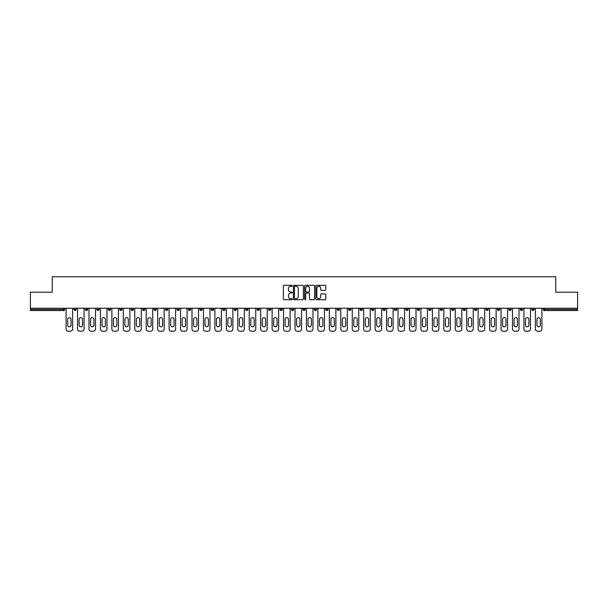 <?xml version="1.0" encoding="UTF-8"?>
<svg xmlns="http://www.w3.org/2000/svg" width="608" height="608" viewBox="0 0 608 608"><rect width="100%" height="100%" fill="white"/><g stroke="black" fill="none" stroke-linecap="round" stroke-linejoin="round"><path stroke-width="0.91" d="M292.258 285.821A0.502 0.502 0 0 0 291.756 285.319L284.103 285.319A0.722 0.722 0 0 0 283.381 286.034L283.381 298.999A0.722 0.722 0 0 0 284.103 299.721L291.756 299.721A0.502 0.502 0 0 0 292.258 299.212A0.502 0.502 0 0 0 291.756 298.71L290.768 298.71A2.303 2.303 0 0 1 288.466 296.408L288.466 295.328A2.303 2.303 0 0 1 290.768 293.018L291.756 293.018A0.502 0.502 0 0 0 292.258 292.516A0.502 0.502 0 0 0 291.756 292.015L290.768 292.015A2.303 2.303 0 0 1 288.466 289.712L288.466 288.625A2.303 2.303 0 0 1 290.768 286.322L291.756 286.322A0.502 0.502 0 0 0 292.258 285.821M325.044 290.396A0.722 0.722 0 0 0 325.766 289.674L325.766 286.034A0.722 0.722 0 0 0 325.044 285.319L316.548 285.319A0.722 0.722 0 0 0 315.826 286.034L315.826 298.999A0.722 0.722 0 0 0 316.548 299.721L325.044 299.721A0.722 0.722 0 0 0 325.766 298.999L325.766 294.606A0.722 0.722 0 0 0 325.044 293.884L321.412 293.884A0.722 0.722 0 0 0 320.69 294.606L320.69 296.788A1.923 1.923 0 0 1 318.767 298.71A1.923 1.923 0 0 1 316.836 296.788L316.836 288.253A1.923 1.923 0 0 1 318.767 286.322A1.923 1.923 0 0 1 320.69 288.253L320.69 289.674A0.722 0.722 0 0 0 321.412 290.396L325.044 290.396M30.4 308.256L30.4 292.19L52.265 292.19L52.265 276.777L555.735 276.777L555.735 292.19L577.6 292.19L577.6 308.256L30.4 308.256L30.4 309.426L63.635 309.426L63.635 308.256M303.369 286.034A0.722 0.722 0 0 0 302.647 285.319L294.15 285.319A0.722 0.722 0 0 0 293.428 286.034L293.428 298.999A0.722 0.722 0 0 0 294.15 299.721L302.647 299.721A0.722 0.722 0 0 0 303.369 298.999L303.369 286.034M305.353 285.319L313.85 285.319A0.722 0.722 0 0 1 314.572 286.034L314.572 298.999A0.722 0.722 0 0 1 313.85 299.721L310.209 299.721A0.722 0.722 0 0 1 309.495 298.999L309.495 293.74A0.722 0.722 0 0 0 308.773 293.018L306.356 293.018A0.722 0.722 0 0 0 305.642 293.74L305.642 299.212A0.502 0.502 0 0 1 305.132 299.721A0.502 0.502 0 0 1 304.631 299.212L304.631 286.034A0.722 0.722 0 0 1 305.353 285.319M64.737 308.256L64.737 309.426A1.102 1.102 0 0 1 63.635 310.528L30.4 310.528L30.4 309.426M577.6 308.256L577.6 310.528L544.365 310.528A1.102 1.102 0 0 1 543.263 309.426L543.263 308.256M73.986 309.426A1.102 1.102 0 0 0 75.08 310.528A1.102 1.102 0 0 0 76.182 309.426A1.102 1.102 0 0 1 75.08 310.528A1.102 1.102 0 0 0 76.182 309.426L76.182 308.256L76.182 309.426L73.986 309.426A1.102 1.102 0 0 0 75.08 310.528A1.102 1.102 0 0 1 73.986 309.426L73.986 308.256M63.635 310.528A1.102 1.102 0 0 0 64.737 309.426A1.102 1.102 0 0 1 63.635 310.528L63.635 309.426L64.737 309.426M85.432 308.256L85.432 309.426L85.432 308.256M87.628 308.256L87.628 309.426L87.628 308.256M96.877 309.426A1.102 1.102 0 0 0 97.972 310.528A1.102 1.102 0 0 0 99.074 309.426A1.102 1.102 0 0 1 97.972 310.528A1.102 1.102 0 0 0 99.074 309.426L99.074 308.256L99.074 309.426L96.877 309.426A1.102 1.102 0 0 0 97.972 310.528A1.102 1.102 0 0 1 96.877 309.426L96.877 308.256M108.323 308.256L108.323 309.426L108.323 308.256M110.519 308.256L110.519 309.426A1.102 1.102 0 0 1 109.417 310.528A1.102 1.102 0 0 1 108.323 309.426A1.102 1.102 0 0 0 109.417 310.528A1.102 1.102 0 0 0 110.519 309.426A1.102 1.102 0 0 1 109.417 310.528A1.102 1.102 0 0 1 108.323 309.426L110.519 309.426M119.768 309.426A1.102 1.102 0 0 0 120.863 310.528A1.102 1.102 0 0 0 121.965 309.426A1.102 1.102 0 0 1 120.863 310.528A1.102 1.102 0 0 0 121.965 309.426L121.965 308.256L121.965 309.426L119.768 309.426A1.102 1.102 0 0 0 120.863 310.528A1.102 1.102 0 0 1 119.768 309.426L119.768 308.256M133.41 308.256L133.41 309.426A1.102 1.102 0 0 1 132.308 310.528A1.102 1.102 0 0 1 131.214 309.426L131.214 308.256M143.762 310.528A1.102 1.102 0 0 0 144.856 309.426L144.856 308.256L144.856 309.426A1.102 1.102 0 0 1 143.762 310.528A1.102 1.102 0 0 1 142.66 309.426L142.66 308.256M156.302 308.256L156.302 309.426A1.102 1.102 0 0 1 155.207 310.528A1.102 1.102 0 0 1 154.105 309.426L154.105 308.256M167.747 308.256L167.747 309.426A1.102 1.102 0 0 1 166.653 310.528A1.102 1.102 0 0 1 165.551 309.426L165.551 308.256M178.098 310.528A1.102 1.102 0 0 0 179.193 309.426L179.193 308.256L179.193 309.426A1.102 1.102 0 0 1 178.098 310.528A1.102 1.102 0 0 1 176.996 309.426L176.996 308.256M190.638 308.256L190.638 309.426A1.102 1.102 0 0 1 189.544 310.528A1.102 1.102 0 0 1 188.442 309.426L188.442 308.256M199.888 308.256L199.888 309.426L199.888 308.256M202.092 308.256L202.092 309.426A1.102 1.102 0 0 1 200.99 310.528A1.102 1.102 0 0 1 199.888 309.426L202.092 309.426A1.102 1.102 0 0 1 200.99 310.528M213.537 308.256L213.537 309.426A1.102 1.102 0 0 1 212.435 310.528A1.102 1.102 0 0 1 211.333 309.426L211.333 308.256M224.983 308.256L224.983 309.426A1.102 1.102 0 0 1 223.881 310.528A1.102 1.102 0 0 1 222.779 309.426L222.779 308.256M236.428 308.256L236.428 309.426A1.102 1.102 0 0 1 235.326 310.528A1.102 1.102 0 0 1 234.224 309.426L234.224 308.256M245.67 308.256L245.67 309.426L245.67 308.256M247.874 308.256L247.874 309.426A1.102 1.102 0 0 1 246.772 310.528A1.102 1.102 0 0 1 245.67 309.426L247.874 309.426A1.102 1.102 0 0 1 246.772 310.528M258.218 310.528A1.102 1.102 0 0 0 259.32 309.426L259.32 308.256L259.32 309.426A1.102 1.102 0 0 1 258.218 310.528A1.102 1.102 0 0 1 257.116 309.426L257.116 308.256M270.765 308.256L270.765 309.426A1.102 1.102 0 0 1 269.663 310.528A1.102 1.102 0 0 1 268.561 309.426L268.561 308.256M282.211 308.256L282.211 309.426A1.102 1.102 0 0 1 281.109 310.528A1.102 1.102 0 0 1 280.007 309.426L280.007 308.256M291.452 308.256L291.452 309.426L291.452 308.256M293.656 308.256L293.656 309.426A1.102 1.102 0 0 1 292.554 310.528A1.102 1.102 0 0 1 291.452 309.426L293.656 309.426A1.102 1.102 0 0 1 292.554 310.528M302.898 308.256L302.898 309.426L302.898 308.256M305.102 308.256L305.102 309.426A1.102 1.102 0 0 1 304 310.528A1.102 1.102 0 0 1 302.898 309.426L305.102 309.426A1.102 1.102 0 0 1 304 310.528M314.344 308.256L314.344 309.426L314.344 308.256M316.548 308.256L316.548 309.426L316.548 308.256M325.789 308.256L325.789 309.426L325.789 308.256M327.993 308.256L327.993 309.426L327.993 308.256M339.439 308.256L339.439 309.426A1.102 1.102 0 0 1 338.337 310.528A1.102 1.102 0 0 1 337.235 309.426L337.235 308.256M350.884 308.256L350.884 309.426L348.68 309.426A1.102 1.102 0 0 0 349.782 310.528A1.102 1.102 0 0 1 348.68 309.426L348.68 308.256M362.33 308.256L362.33 309.426A1.102 1.102 0 0 1 361.228 310.528A1.102 1.102 0 0 1 360.126 309.426L360.126 308.256M371.572 308.256L371.572 309.426L371.572 308.256M373.776 308.256L373.776 309.426L373.776 308.256M385.221 308.256L385.221 309.426A1.102 1.102 0 0 1 384.119 310.528A1.102 1.102 0 0 1 383.017 309.426L383.017 308.256M396.667 308.256L396.667 309.426L394.463 309.426A1.102 1.102 0 0 0 395.565 310.528A1.102 1.102 0 0 1 394.463 309.426L394.463 308.256M408.112 308.256L408.112 309.426A1.102 1.102 0 0 1 407.01 310.528A1.102 1.102 0 0 1 405.908 309.426L405.908 308.256M419.558 308.256L419.558 309.426L417.362 309.426A1.102 1.102 0 0 0 418.456 310.528A1.102 1.102 0 0 1 417.362 309.426L417.362 308.256M431.004 308.256L431.004 309.426A1.102 1.102 0 0 1 429.902 310.528A1.102 1.102 0 0 1 428.807 309.426L428.807 308.256M442.449 308.256L442.449 309.426L440.253 309.426A1.102 1.102 0 0 0 441.347 310.528A1.102 1.102 0 0 1 440.253 309.426L440.253 308.256M453.895 308.256L453.895 309.426A1.102 1.102 0 0 1 452.793 310.528A1.102 1.102 0 0 1 451.698 309.426L451.698 308.256M465.34 308.256L465.34 309.426L463.144 309.426A1.102 1.102 0 0 0 464.238 310.528A1.102 1.102 0 0 1 463.144 309.426L463.144 308.256M476.786 308.256L476.786 309.426L474.59 309.426A1.102 1.102 0 0 0 475.692 310.528A1.102 1.102 0 0 1 474.59 309.426L474.59 308.256M488.232 308.256L488.232 309.426L486.035 309.426A1.102 1.102 0 0 0 487.137 310.528A1.102 1.102 0 0 1 486.035 309.426L486.035 308.256M499.677 308.256L499.677 309.426A1.102 1.102 0 0 1 498.583 310.528A1.102 1.102 0 0 1 497.481 309.426L497.481 308.256M511.123 308.256L511.123 309.426A1.102 1.102 0 0 1 510.028 310.528A1.102 1.102 0 0 1 508.926 309.426L508.926 308.256M522.568 308.256L522.568 309.426A1.102 1.102 0 0 1 521.474 310.528A1.102 1.102 0 0 1 520.372 309.426L520.372 308.256M534.014 308.256L534.014 309.426L531.818 309.426A1.102 1.102 0 0 0 532.92 310.528A1.102 1.102 0 0 1 531.818 309.426L531.818 308.256M86.526 310.528A1.102 1.102 0 0 1 85.432 309.426L87.628 309.426A1.102 1.102 0 0 1 86.526 310.528A1.102 1.102 0 0 0 87.628 309.426A1.102 1.102 0 0 1 86.526 310.528M315.446 310.528A1.102 1.102 0 0 1 314.344 309.426A1.102 1.102 0 0 0 315.446 310.528A1.102 1.102 0 0 0 316.548 309.426A1.102 1.102 0 0 1 315.446 310.528A1.102 1.102 0 0 1 314.344 309.426L316.548 309.426M326.891 310.528A1.102 1.102 0 0 1 325.789 309.426A1.102 1.102 0 0 0 326.891 310.528A1.102 1.102 0 0 0 327.993 309.426A1.102 1.102 0 0 1 326.891 310.528A1.102 1.102 0 0 1 325.789 309.426L327.993 309.426A1.102 1.102 0 0 1 326.891 310.528M350.884 309.426A1.102 1.102 0 0 1 349.782 310.528A1.102 1.102 0 0 0 350.884 309.426A1.102 1.102 0 0 1 349.782 310.528A1.102 1.102 0 0 1 348.68 309.426M372.674 310.528A1.102 1.102 0 0 1 371.572 309.426A1.102 1.102 0 0 0 372.674 310.528A1.102 1.102 0 0 0 373.776 309.426A1.102 1.102 0 0 1 372.674 310.528A1.102 1.102 0 0 1 371.572 309.426L373.776 309.426M395.565 310.528A1.102 1.102 0 0 0 396.667 309.426A1.102 1.102 0 0 1 395.565 310.528A1.102 1.102 0 0 1 394.463 309.426M419.558 309.426A1.102 1.102 0 0 1 418.456 310.528A1.102 1.102 0 0 0 419.558 309.426A1.102 1.102 0 0 1 418.456 310.528A1.102 1.102 0 0 1 417.362 309.426M441.347 310.528A1.102 1.102 0 0 0 442.449 309.426A1.102 1.102 0 0 1 441.347 310.528A1.102 1.102 0 0 1 440.253 309.426M452.793 310.528A1.102 1.102 0 0 0 453.895 309.426A1.102 1.102 0 0 1 452.793 310.528M464.238 310.528A1.102 1.102 0 0 0 465.34 309.426A1.102 1.102 0 0 1 464.238 310.528A1.102 1.102 0 0 1 463.144 309.426M475.692 310.528A1.102 1.102 0 0 0 476.786 309.426A1.102 1.102 0 0 1 475.692 310.528A1.102 1.102 0 0 1 474.59 309.426M487.137 310.528A1.102 1.102 0 0 0 488.232 309.426A1.102 1.102 0 0 1 487.137 310.528A1.102 1.102 0 0 1 486.035 309.426M521.474 310.528A1.102 1.102 0 0 0 522.568 309.426A1.102 1.102 0 0 1 521.474 310.528M534.014 309.426A1.102 1.102 0 0 1 532.92 310.528A1.102 1.102 0 0 0 534.014 309.426A1.102 1.102 0 0 1 532.92 310.528A1.102 1.102 0 0 1 531.818 309.426M294.941 286.322A0.502 0.502 0 0 0 294.439 286.832L294.439 298.209A0.502 0.502 0 0 0 294.941 298.71L295.99 298.71A2.303 2.303 0 0 0 298.292 296.408L298.292 288.625A2.303 2.303 0 0 0 295.99 286.322L294.941 286.322M309.495 288.283A1.923 1.923 0 0 0 307.564 286.36A1.923 1.923 0 0 0 305.642 288.283L305.642 291.293A0.722 0.722 0 0 0 306.356 292.015L308.773 292.015A0.722 0.722 0 0 0 309.495 291.293L309.495 288.283M71.045 319.337A1.687 1.687 0 0 0 69.358 317.65A1.687 1.687 0 0 0 67.67 319.337A1.687 1.687 0 0 1 69.358 317.65A1.687 1.687 0 0 1 71.045 319.337L71.045 325.128A1.687 1.687 0 0 1 69.358 326.815A1.687 1.687 0 0 1 67.67 325.128A1.687 1.687 0 0 0 69.358 326.815A1.687 1.687 0 0 0 71.045 325.128M66.097 308.256L66.097 329.019L66.097 308.256M68.294 331.223L70.422 331.223L68.294 331.223A2.204 2.204 0 0 1 66.097 329.019M72.626 308.256L72.626 329.019L72.626 308.256M67.67 325.128L67.67 319.337M70.422 331.223A2.204 2.204 0 0 0 72.626 329.019M82.49 319.337A1.687 1.687 0 0 0 80.803 317.65A1.687 1.687 0 0 0 79.116 319.337A1.687 1.687 0 0 1 80.803 317.65A1.687 1.687 0 0 1 82.49 319.337L82.49 325.128A1.687 1.687 0 0 1 80.803 326.815A1.687 1.687 0 0 1 79.116 325.128A1.687 1.687 0 0 0 80.803 326.815A1.687 1.687 0 0 0 82.49 325.128M77.543 308.256L77.543 329.019L77.543 308.256M79.739 331.223L81.867 331.223L79.739 331.223A2.204 2.204 0 0 1 77.543 329.019M84.071 308.256L84.071 329.019L84.071 308.256M93.936 319.337A1.687 1.687 0 0 0 92.249 317.65A1.687 1.687 0 0 0 90.562 319.337A1.687 1.687 0 0 1 92.249 317.65A1.687 1.687 0 0 1 93.936 319.337L93.936 325.128A1.687 1.687 0 0 1 92.249 326.815A1.687 1.687 0 0 1 90.562 325.128A1.687 1.687 0 0 0 92.249 326.815A1.687 1.687 0 0 0 93.936 325.128M88.988 308.256L88.988 329.019L88.988 308.256M91.185 331.223L93.313 331.223L91.185 331.223A2.204 2.204 0 0 1 88.988 329.019M95.517 308.256L95.517 329.019L95.517 308.256M105.382 319.337A1.687 1.687 0 0 0 103.694 317.65A1.687 1.687 0 0 0 102.007 319.337A1.687 1.687 0 0 1 103.694 317.65A1.687 1.687 0 0 1 105.382 319.337L105.382 325.128A1.687 1.687 0 0 1 103.694 326.815A1.687 1.687 0 0 1 102.007 325.128A1.687 1.687 0 0 0 103.694 326.815A1.687 1.687 0 0 0 105.382 325.128M100.434 308.256L100.434 329.019L100.434 308.256M102.63 331.223L104.758 331.223L102.63 331.223A2.204 2.204 0 0 1 100.434 329.019M106.962 308.256L106.962 329.019L106.962 308.256M116.827 319.337A1.687 1.687 0 0 0 115.14 317.65A1.687 1.687 0 0 0 113.453 319.337A1.687 1.687 0 0 1 115.14 317.65A1.687 1.687 0 0 1 116.827 319.337L116.827 325.128A1.687 1.687 0 0 1 115.14 326.815A1.687 1.687 0 0 1 113.453 325.128A1.687 1.687 0 0 0 115.14 326.815A1.687 1.687 0 0 0 116.827 325.128M111.88 308.256L111.88 329.019L111.88 308.256M114.076 331.223L116.204 331.223L114.076 331.223A2.204 2.204 0 0 1 111.88 329.019M118.408 308.256L118.408 329.019L118.408 308.256M128.28 319.337A1.687 1.687 0 0 0 126.586 317.65A1.687 1.687 0 0 0 124.898 319.337A1.687 1.687 0 0 1 126.586 317.65A1.687 1.687 0 0 1 128.28 319.337L128.28 325.128A1.687 1.687 0 0 1 126.586 326.815A1.687 1.687 0 0 1 124.898 325.128A1.687 1.687 0 0 0 126.586 326.815A1.687 1.687 0 0 0 128.28 325.128M123.325 308.256L123.325 329.019L123.325 308.256M125.522 331.223L127.65 331.223L125.522 331.223A2.204 2.204 0 0 1 123.325 329.019M129.854 308.256L129.854 329.019L129.854 308.256M79.116 325.128L79.116 319.337M81.867 331.223A2.204 2.204 0 0 0 84.071 329.019M90.562 325.128L90.562 319.337M93.313 331.223A2.204 2.204 0 0 0 95.517 329.019M102.007 325.128L102.007 319.337M104.758 331.223A2.204 2.204 0 0 0 106.962 329.019M113.453 325.128L113.453 319.337M116.204 331.223A2.204 2.204 0 0 0 118.408 329.019M124.898 325.128L124.898 319.337M127.65 331.223A2.204 2.204 0 0 0 129.854 329.019M139.726 319.337A1.687 1.687 0 0 0 138.039 317.65A1.687 1.687 0 0 0 136.344 319.337A1.687 1.687 0 0 1 138.039 317.65A1.687 1.687 0 0 1 139.726 319.337L139.726 325.128A1.687 1.687 0 0 1 138.039 326.815A1.687 1.687 0 0 1 136.344 325.128A1.687 1.687 0 0 0 138.039 326.815A1.687 1.687 0 0 0 139.726 325.128M134.771 308.256L134.771 329.019L134.771 308.256M136.975 331.223L139.095 331.223L136.975 331.223A2.204 2.204 0 0 1 134.771 329.019M141.299 308.256L141.299 329.019L141.299 308.256M136.344 325.128L136.344 319.337M139.095 331.223A2.204 2.204 0 0 0 141.299 329.019M151.172 319.337A1.687 1.687 0 0 0 149.484 317.65A1.687 1.687 0 0 0 147.797 319.337A1.687 1.687 0 0 1 149.484 317.65A1.687 1.687 0 0 1 151.172 319.337L151.172 325.128A1.687 1.687 0 0 1 149.484 326.815A1.687 1.687 0 0 1 147.797 325.128A1.687 1.687 0 0 0 149.484 326.815A1.687 1.687 0 0 0 151.172 325.128M146.216 308.256L146.216 329.019L146.216 308.256M148.42 331.223L150.548 331.223L148.42 331.223A2.204 2.204 0 0 1 146.216 329.019M152.745 308.256L152.745 329.019L152.745 308.256M147.797 325.128L147.797 319.337M150.548 331.223A2.204 2.204 0 0 0 152.745 329.019M162.617 319.337A1.687 1.687 0 0 0 160.93 317.65A1.687 1.687 0 0 0 159.243 319.337A1.687 1.687 0 0 1 160.93 317.65A1.687 1.687 0 0 1 162.617 319.337L162.617 325.128A1.687 1.687 0 0 1 160.93 326.815A1.687 1.687 0 0 1 159.243 325.128A1.687 1.687 0 0 0 160.93 326.815A1.687 1.687 0 0 0 162.617 325.128M157.662 308.256L157.662 329.019L157.662 308.256M159.866 331.223L161.994 331.223L159.866 331.223A2.204 2.204 0 0 1 157.662 329.019M164.19 308.256L164.19 329.019L164.19 308.256M159.243 325.128L159.243 319.337M161.994 331.223A2.204 2.204 0 0 0 164.19 329.019M174.063 319.337A1.687 1.687 0 0 0 172.376 317.65A1.687 1.687 0 0 0 170.688 319.337A1.687 1.687 0 0 1 172.376 317.65A1.687 1.687 0 0 1 174.063 319.337L174.063 325.128A1.687 1.687 0 0 1 172.376 326.815A1.687 1.687 0 0 1 170.688 325.128A1.687 1.687 0 0 0 172.376 326.815A1.687 1.687 0 0 0 174.063 325.128M169.108 308.256L169.108 329.019L169.108 308.256M171.312 331.223L173.44 331.223L171.312 331.223A2.204 2.204 0 0 1 169.108 329.019M175.636 308.256L175.636 329.019L175.636 308.256M170.688 325.128L170.688 319.337M173.44 331.223A2.204 2.204 0 0 0 175.636 329.019M185.508 319.337A1.687 1.687 0 0 0 183.821 317.65A1.687 1.687 0 0 0 182.134 319.337A1.687 1.687 0 0 1 183.821 317.65A1.687 1.687 0 0 1 185.508 319.337L185.508 325.128A1.687 1.687 0 0 1 183.821 326.815A1.687 1.687 0 0 1 182.134 325.128A1.687 1.687 0 0 0 183.821 326.815A1.687 1.687 0 0 0 185.508 325.128M180.553 308.256L180.553 329.019L180.553 308.256M182.757 331.223L184.885 331.223L182.757 331.223A2.204 2.204 0 0 1 180.553 329.019M187.082 308.256L187.082 329.019L187.082 308.256M182.134 325.128L182.134 319.337M184.885 331.223A2.204 2.204 0 0 0 187.082 329.019M196.954 319.337A1.687 1.687 0 0 0 195.267 317.65A1.687 1.687 0 0 0 193.58 319.337A1.687 1.687 0 0 1 195.267 317.65A1.687 1.687 0 0 1 196.954 319.337L196.954 325.128A1.687 1.687 0 0 1 195.267 326.815A1.687 1.687 0 0 1 193.58 325.128A1.687 1.687 0 0 0 195.267 326.815A1.687 1.687 0 0 0 196.954 325.128M191.999 308.256L191.999 329.019L191.999 308.256M194.203 331.223L196.331 331.223L194.203 331.223A2.204 2.204 0 0 1 191.999 329.019M198.527 308.256L198.527 329.019L198.527 308.256M193.58 325.128L193.58 319.337M196.331 331.223A2.204 2.204 0 0 0 198.527 329.019M208.4 319.337A1.687 1.687 0 0 0 206.712 317.65A1.687 1.687 0 0 0 205.025 319.337A1.687 1.687 0 0 1 206.712 317.65A1.687 1.687 0 0 1 208.4 319.337L208.4 325.128A1.687 1.687 0 0 1 206.712 326.815A1.687 1.687 0 0 1 205.025 325.128A1.687 1.687 0 0 0 206.712 326.815A1.687 1.687 0 0 0 208.4 325.128M203.444 308.256L203.444 329.019L203.444 308.256M205.648 331.223L207.776 331.223L205.648 331.223A2.204 2.204 0 0 1 203.444 329.019M209.973 308.256L209.973 329.019L209.973 308.256M205.025 325.128L205.025 319.337M207.776 331.223A2.204 2.204 0 0 0 209.973 329.019M219.845 319.337A1.687 1.687 0 0 0 218.158 317.65A1.687 1.687 0 0 0 216.471 319.337A1.687 1.687 0 0 1 218.158 317.65A1.687 1.687 0 0 1 219.845 319.337L219.845 325.128A1.687 1.687 0 0 1 218.158 326.815A1.687 1.687 0 0 1 216.471 325.128A1.687 1.687 0 0 0 218.158 326.815A1.687 1.687 0 0 0 219.845 325.128M214.89 308.256L214.89 329.019L214.89 308.256M217.094 331.223L219.222 331.223L217.094 331.223A2.204 2.204 0 0 1 214.89 329.019M221.418 308.256L221.418 329.019L221.418 308.256M216.471 325.128L216.471 319.337M219.222 331.223A2.204 2.204 0 0 0 221.418 329.019M231.291 319.337A1.687 1.687 0 0 0 229.604 317.65A1.687 1.687 0 0 0 227.916 319.337A1.687 1.687 0 0 1 229.604 317.65A1.687 1.687 0 0 1 231.291 319.337L231.291 325.128A1.687 1.687 0 0 1 229.604 326.815A1.687 1.687 0 0 1 227.916 325.128A1.687 1.687 0 0 0 229.604 326.815A1.687 1.687 0 0 0 231.291 325.128M226.336 308.256L226.336 329.019L226.336 308.256M228.54 331.223L230.668 331.223L228.54 331.223A2.204 2.204 0 0 1 226.336 329.019M232.864 308.256L232.864 329.019L232.864 308.256M227.916 325.128L227.916 319.337M230.668 331.223A2.204 2.204 0 0 0 232.864 329.019M242.736 319.337A1.687 1.687 0 0 0 241.049 317.65A1.687 1.687 0 0 0 239.362 319.337A1.687 1.687 0 0 1 241.049 317.65A1.687 1.687 0 0 1 242.736 319.337L242.736 325.128A1.687 1.687 0 0 1 241.049 326.815A1.687 1.687 0 0 1 239.362 325.128A1.687 1.687 0 0 0 241.049 326.815A1.687 1.687 0 0 0 242.736 325.128M237.781 308.256L237.781 329.019L237.781 308.256M239.985 331.223L242.113 331.223L239.985 331.223A2.204 2.204 0 0 1 237.781 329.019M244.31 308.256L244.31 329.019L244.31 308.256M239.362 325.128L239.362 319.337M242.113 331.223A2.204 2.204 0 0 0 244.31 329.019M254.182 319.337A1.687 1.687 0 0 0 252.495 317.65A1.687 1.687 0 0 0 250.808 319.337A1.687 1.687 0 0 1 252.495 317.65A1.687 1.687 0 0 1 254.182 319.337L254.182 325.128A1.687 1.687 0 0 1 252.495 326.815A1.687 1.687 0 0 1 250.808 325.128A1.687 1.687 0 0 0 252.495 326.815A1.687 1.687 0 0 0 254.182 325.128M249.227 308.256L249.227 329.019L249.227 308.256M251.431 331.223L253.559 331.223L251.431 331.223A2.204 2.204 0 0 1 249.227 329.019M255.755 308.256L255.755 329.019L255.755 308.256M250.808 325.128L250.808 319.337M253.559 331.223A2.204 2.204 0 0 0 255.755 329.019M265.628 319.337A1.687 1.687 0 0 0 263.94 317.65A1.687 1.687 0 0 0 262.253 319.337A1.687 1.687 0 0 1 263.94 317.65A1.687 1.687 0 0 1 265.628 319.337L265.628 325.128A1.687 1.687 0 0 1 263.94 326.815A1.687 1.687 0 0 1 262.253 325.128A1.687 1.687 0 0 0 263.94 326.815A1.687 1.687 0 0 0 265.628 325.128M260.672 308.256L260.672 329.019L260.672 308.256M262.876 331.223L265.004 331.223L262.876 331.223A2.204 2.204 0 0 1 260.672 329.019M267.201 308.256L267.201 329.019L267.201 308.256M262.253 325.128L262.253 319.337M265.004 331.223A2.204 2.204 0 0 0 267.201 329.019M277.073 319.337A1.687 1.687 0 0 0 275.386 317.65A1.687 1.687 0 0 0 273.699 319.337A1.687 1.687 0 0 1 275.386 317.65A1.687 1.687 0 0 1 277.073 319.337L277.073 325.128A1.687 1.687 0 0 1 275.386 326.815A1.687 1.687 0 0 1 273.699 325.128A1.687 1.687 0 0 0 275.386 326.815A1.687 1.687 0 0 0 277.073 325.128M272.118 308.256L272.118 329.019L272.118 308.256M274.322 331.223L276.45 331.223L274.322 331.223A2.204 2.204 0 0 1 272.118 329.019M278.654 308.256L278.654 329.019L278.654 308.256M273.699 325.128L273.699 319.337M276.45 331.223A2.204 2.204 0 0 0 278.654 329.019M288.519 319.337A1.687 1.687 0 0 0 286.832 317.65A1.687 1.687 0 0 0 285.144 319.337A1.687 1.687 0 0 1 286.832 317.65A1.687 1.687 0 0 1 288.519 319.337L288.519 325.128A1.687 1.687 0 0 1 286.832 326.815A1.687 1.687 0 0 1 285.144 325.128A1.687 1.687 0 0 0 286.832 326.815A1.687 1.687 0 0 0 288.519 325.128M283.564 308.256L283.564 329.019L283.564 308.256M285.768 331.223L287.896 331.223L285.768 331.223A2.204 2.204 0 0 1 283.564 329.019M290.1 308.256L290.1 329.019L290.1 308.256M285.144 325.128L285.144 319.337M287.896 331.223A2.204 2.204 0 0 0 290.1 329.019M299.964 319.337A1.687 1.687 0 0 0 298.277 317.65A1.687 1.687 0 0 0 296.59 319.337A1.687 1.687 0 0 1 298.277 317.65A1.687 1.687 0 0 1 299.964 319.337L299.964 325.128A1.687 1.687 0 0 1 298.277 326.815A1.687 1.687 0 0 1 296.59 325.128A1.687 1.687 0 0 0 298.277 326.815A1.687 1.687 0 0 0 299.964 325.128M295.009 308.256L295.009 329.019L295.009 308.256M297.213 331.223L299.341 331.223L297.213 331.223A2.204 2.204 0 0 1 295.009 329.019M301.545 308.256L301.545 329.019L301.545 308.256M296.59 325.128L296.59 319.337M299.341 331.223A2.204 2.204 0 0 0 301.545 329.019M311.41 319.337A1.687 1.687 0 0 0 309.723 317.65A1.687 1.687 0 0 0 308.036 319.337A1.687 1.687 0 0 1 309.723 317.65A1.687 1.687 0 0 1 311.41 319.337L311.41 325.128A1.687 1.687 0 0 1 309.723 326.815A1.687 1.687 0 0 1 308.036 325.128A1.687 1.687 0 0 0 309.723 326.815A1.687 1.687 0 0 0 311.41 325.128M306.455 308.256L306.455 329.019L306.455 308.256M308.659 331.223L310.787 331.223L308.659 331.223A2.204 2.204 0 0 1 306.455 329.019M312.991 308.256L312.991 329.019L312.991 308.256M308.036 325.128L308.036 319.337M310.787 331.223A2.204 2.204 0 0 0 312.991 329.019M322.856 319.337A1.687 1.687 0 0 0 321.168 317.65A1.687 1.687 0 0 0 319.481 319.337A1.687 1.687 0 0 1 321.168 317.65A1.687 1.687 0 0 1 322.856 319.337L322.856 325.128A1.687 1.687 0 0 1 321.168 326.815A1.687 1.687 0 0 1 319.481 325.128A1.687 1.687 0 0 0 321.168 326.815A1.687 1.687 0 0 0 322.856 325.128M317.9 308.256L317.9 329.019L317.9 308.256M320.104 331.223L322.232 331.223L320.104 331.223A2.204 2.204 0 0 1 317.9 329.019M324.436 308.256L324.436 329.019L324.436 308.256M319.481 325.128L319.481 319.337M322.232 331.223A2.204 2.204 0 0 0 324.436 329.019M334.301 319.337A1.687 1.687 0 0 0 332.614 317.65A1.687 1.687 0 0 0 330.927 319.337A1.687 1.687 0 0 1 332.614 317.65A1.687 1.687 0 0 1 334.301 319.337L334.301 325.128A1.687 1.687 0 0 1 332.614 326.815A1.687 1.687 0 0 1 330.927 325.128A1.687 1.687 0 0 0 332.614 326.815A1.687 1.687 0 0 0 334.301 325.128M329.346 308.256L329.346 329.019L329.346 308.256M331.55 331.223L333.678 331.223L331.55 331.223A2.204 2.204 0 0 1 329.346 329.019M335.882 308.256L335.882 329.019L335.882 308.256M330.927 325.128L330.927 319.337M333.678 331.223A2.204 2.204 0 0 0 335.882 329.019M345.747 319.337A1.687 1.687 0 0 0 344.06 317.65A1.687 1.687 0 0 0 342.372 319.337A1.687 1.687 0 0 1 344.06 317.65A1.687 1.687 0 0 1 345.747 319.337L345.747 325.128A1.687 1.687 0 0 1 344.06 326.815A1.687 1.687 0 0 1 342.372 325.128A1.687 1.687 0 0 0 344.06 326.815A1.687 1.687 0 0 0 345.747 325.128M340.799 308.256L340.799 329.019L340.799 308.256M342.996 331.223L345.124 331.223L342.996 331.223A2.204 2.204 0 0 1 340.799 329.019M347.328 308.256L347.328 329.019L347.328 308.256M342.372 325.128L342.372 319.337M345.124 331.223A2.204 2.204 0 0 0 347.328 329.019M357.192 319.337A1.687 1.687 0 0 0 355.505 317.65A1.687 1.687 0 0 0 353.818 319.337A1.687 1.687 0 0 1 355.505 317.65A1.687 1.687 0 0 1 357.192 319.337L357.192 325.128A1.687 1.687 0 0 1 355.505 326.815A1.687 1.687 0 0 1 353.818 325.128A1.687 1.687 0 0 0 355.505 326.815A1.687 1.687 0 0 0 357.192 325.128M352.245 308.256L352.245 329.019L352.245 308.256M354.441 331.223L356.569 331.223L354.441 331.223A2.204 2.204 0 0 1 352.245 329.019M358.773 308.256L358.773 329.019L358.773 308.256M353.818 325.128L353.818 319.337M356.569 331.223A2.204 2.204 0 0 0 358.773 329.019M368.638 319.337A1.687 1.687 0 0 0 366.951 317.65A1.687 1.687 0 0 0 365.264 319.337A1.687 1.687 0 0 1 366.951 317.65A1.687 1.687 0 0 1 368.638 319.337L368.638 325.128A1.687 1.687 0 0 1 366.951 326.815A1.687 1.687 0 0 1 365.264 325.128A1.687 1.687 0 0 0 366.951 326.815A1.687 1.687 0 0 0 368.638 325.128M363.69 308.256L363.69 329.019L363.69 308.256M365.887 331.223L368.015 331.223L365.887 331.223A2.204 2.204 0 0 1 363.69 329.019M370.219 308.256L370.219 329.019L370.219 308.256M365.264 325.128L365.264 319.337M368.015 331.223A2.204 2.204 0 0 0 370.219 329.019M380.084 319.337A1.687 1.687 0 0 0 378.396 317.65A1.687 1.687 0 0 0 376.709 319.337A1.687 1.687 0 0 1 378.396 317.65A1.687 1.687 0 0 1 380.084 319.337L380.084 325.128A1.687 1.687 0 0 1 378.396 326.815A1.687 1.687 0 0 1 376.709 325.128A1.687 1.687 0 0 0 378.396 326.815A1.687 1.687 0 0 0 380.084 325.128M375.136 308.256L375.136 329.019L375.136 308.256M377.332 331.223L379.46 331.223L377.332 331.223A2.204 2.204 0 0 1 375.136 329.019M381.664 308.256L381.664 329.019L381.664 308.256M376.709 325.128L376.709 319.337M379.46 331.223A2.204 2.204 0 0 0 381.664 329.019M391.529 319.337A1.687 1.687 0 0 0 389.842 317.65A1.687 1.687 0 0 0 388.155 319.337A1.687 1.687 0 0 1 389.842 317.65A1.687 1.687 0 0 1 391.529 319.337L391.529 325.128A1.687 1.687 0 0 1 389.842 326.815A1.687 1.687 0 0 1 388.155 325.128A1.687 1.687 0 0 0 389.842 326.815A1.687 1.687 0 0 0 391.529 325.128M386.582 308.256L386.582 329.019L386.582 308.256M388.778 331.223L390.906 331.223L388.778 331.223A2.204 2.204 0 0 1 386.582 329.019M393.11 308.256L393.11 329.019L393.11 308.256M388.155 325.128L388.155 319.337M390.906 331.223A2.204 2.204 0 0 0 393.11 329.019M402.975 319.337A1.687 1.687 0 0 0 401.288 317.65A1.687 1.687 0 0 0 399.6 319.337A1.687 1.687 0 0 1 401.288 317.65A1.687 1.687 0 0 1 402.975 319.337L402.975 325.128A1.687 1.687 0 0 1 401.288 326.815A1.687 1.687 0 0 1 399.6 325.128A1.687 1.687 0 0 0 401.288 326.815A1.687 1.687 0 0 0 402.975 325.128M398.027 308.256L398.027 329.019L398.027 308.256M400.224 331.223L402.352 331.223L400.224 331.223A2.204 2.204 0 0 1 398.027 329.019M404.556 308.256L404.556 329.019L404.556 308.256M399.6 325.128L399.6 319.337M402.352 331.223A2.204 2.204 0 0 0 404.556 329.019M414.42 319.337A1.687 1.687 0 0 0 412.733 317.65A1.687 1.687 0 0 0 411.046 319.337A1.687 1.687 0 0 1 412.733 317.65A1.687 1.687 0 0 1 414.42 319.337L414.42 325.128A1.687 1.687 0 0 1 412.733 326.815A1.687 1.687 0 0 1 411.046 325.128A1.687 1.687 0 0 0 412.733 326.815A1.687 1.687 0 0 0 414.42 325.128M409.473 308.256L409.473 329.019L409.473 308.256M411.669 331.223L413.797 331.223L411.669 331.223A2.204 2.204 0 0 1 409.473 329.019M416.001 308.256L416.001 329.019L416.001 308.256M411.046 325.128L411.046 319.337M413.797 331.223A2.204 2.204 0 0 0 416.001 329.019M425.866 319.337A1.687 1.687 0 0 0 424.179 317.65A1.687 1.687 0 0 0 422.492 319.337A1.687 1.687 0 0 1 424.179 317.65A1.687 1.687 0 0 1 425.866 319.337L425.866 325.128A1.687 1.687 0 0 1 424.179 326.815A1.687 1.687 0 0 1 422.492 325.128A1.687 1.687 0 0 0 424.179 326.815A1.687 1.687 0 0 0 425.866 325.128M420.918 308.256L420.918 329.019L420.918 308.256M423.115 331.223L425.243 331.223L423.115 331.223A2.204 2.204 0 0 1 420.918 329.019M427.447 308.256L427.447 329.019L427.447 308.256M422.492 325.128L422.492 319.337M425.243 331.223A2.204 2.204 0 0 0 427.447 329.019M437.312 319.337A1.687 1.687 0 0 0 435.624 317.65A1.687 1.687 0 0 0 433.937 319.337A1.687 1.687 0 0 1 435.624 317.65A1.687 1.687 0 0 1 437.312 319.337L437.312 325.128A1.687 1.687 0 0 1 435.624 326.815A1.687 1.687 0 0 1 433.937 325.128A1.687 1.687 0 0 0 435.624 326.815A1.687 1.687 0 0 0 437.312 325.128M432.364 308.256L432.364 329.019L432.364 308.256M434.56 331.223L436.688 331.223L434.56 331.223A2.204 2.204 0 0 1 432.364 329.019M438.892 308.256L438.892 329.019L438.892 308.256M433.937 325.128L433.937 319.337M436.688 331.223A2.204 2.204 0 0 0 438.892 329.019M448.757 319.337A1.687 1.687 0 0 0 447.07 317.65A1.687 1.687 0 0 0 445.383 319.337A1.687 1.687 0 0 1 447.07 317.65A1.687 1.687 0 0 1 448.757 319.337L448.757 325.128A1.687 1.687 0 0 1 447.07 326.815A1.687 1.687 0 0 1 445.383 325.128A1.687 1.687 0 0 0 447.07 326.815A1.687 1.687 0 0 0 448.757 325.128M443.81 308.256L443.81 329.019L443.81 308.256M446.006 331.223L448.134 331.223L446.006 331.223A2.204 2.204 0 0 1 443.81 329.019M450.338 308.256L450.338 329.019L450.338 308.256M445.383 325.128L445.383 319.337M448.134 331.223A2.204 2.204 0 0 0 450.338 329.019M460.203 319.337A1.687 1.687 0 0 0 458.516 317.65A1.687 1.687 0 0 0 456.828 319.337A1.687 1.687 0 0 1 458.516 317.65A1.687 1.687 0 0 1 460.203 319.337L460.203 325.128A1.687 1.687 0 0 1 458.516 326.815A1.687 1.687 0 0 1 456.828 325.128A1.687 1.687 0 0 0 458.516 326.815A1.687 1.687 0 0 0 460.203 325.128M455.255 308.256L455.255 329.019L455.255 308.256M457.452 331.223L459.58 331.223L457.452 331.223A2.204 2.204 0 0 1 455.255 329.019M461.784 308.256L461.784 329.019L461.784 308.256M456.828 325.128L456.828 319.337M459.58 331.223A2.204 2.204 0 0 0 461.784 329.019M471.656 319.337A1.687 1.687 0 0 0 469.961 317.65A1.687 1.687 0 0 0 468.274 319.337A1.687 1.687 0 0 1 469.961 317.65A1.687 1.687 0 0 1 471.656 319.337L471.656 325.128A1.687 1.687 0 0 1 469.961 326.815A1.687 1.687 0 0 1 468.274 325.128A1.687 1.687 0 0 0 469.961 326.815A1.687 1.687 0 0 0 471.656 325.128M466.701 308.256L466.701 329.019L466.701 308.256M468.905 331.223L471.025 331.223L468.905 331.223A2.204 2.204 0 0 1 466.701 329.019M473.229 308.256L473.229 329.019L473.229 308.256M468.274 325.128L468.274 319.337M471.025 331.223A2.204 2.204 0 0 0 473.229 329.019M483.102 319.337A1.687 1.687 0 0 0 481.414 317.65A1.687 1.687 0 0 0 479.72 319.337A1.687 1.687 0 0 1 481.414 317.65A1.687 1.687 0 0 1 483.102 319.337L483.102 325.128A1.687 1.687 0 0 1 481.414 326.815A1.687 1.687 0 0 1 479.72 325.128A1.687 1.687 0 0 0 481.414 326.815A1.687 1.687 0 0 0 483.102 325.128M478.146 308.256L478.146 329.019L478.146 308.256M480.35 331.223L482.478 331.223L480.35 331.223A2.204 2.204 0 0 1 478.146 329.019M484.675 308.256L484.675 329.019L484.675 308.256M479.72 325.128L479.72 319.337M482.478 331.223A2.204 2.204 0 0 0 484.675 329.019M494.547 319.337A1.687 1.687 0 0 0 492.86 317.65A1.687 1.687 0 0 0 491.173 319.337A1.687 1.687 0 0 1 492.86 317.65A1.687 1.687 0 0 1 494.547 319.337L494.547 325.128A1.687 1.687 0 0 1 492.86 326.815A1.687 1.687 0 0 1 491.173 325.128A1.687 1.687 0 0 0 492.86 326.815A1.687 1.687 0 0 0 494.547 325.128M489.592 308.256L489.592 329.019L489.592 308.256M491.796 331.223L493.924 331.223L491.796 331.223A2.204 2.204 0 0 1 489.592 329.019M496.12 308.256L496.12 329.019L496.12 308.256M491.173 325.128L491.173 319.337M493.924 331.223A2.204 2.204 0 0 0 496.12 329.019M505.993 319.337A1.687 1.687 0 0 0 504.306 317.65A1.687 1.687 0 0 0 502.618 319.337A1.687 1.687 0 0 1 504.306 317.65A1.687 1.687 0 0 1 505.993 319.337L505.993 325.128A1.687 1.687 0 0 1 504.306 326.815A1.687 1.687 0 0 1 502.618 325.128A1.687 1.687 0 0 0 504.306 326.815A1.687 1.687 0 0 0 505.993 325.128M501.038 308.256L501.038 329.019L501.038 308.256M503.242 331.223L505.37 331.223L503.242 331.223A2.204 2.204 0 0 1 501.038 329.019M507.566 308.256L507.566 329.019L507.566 308.256M502.618 325.128L502.618 319.337M505.37 331.223A2.204 2.204 0 0 0 507.566 329.019M517.438 319.337A1.687 1.687 0 0 0 515.751 317.65A1.687 1.687 0 0 0 514.064 319.337A1.687 1.687 0 0 1 515.751 317.65A1.687 1.687 0 0 1 517.438 319.337L517.438 325.128A1.687 1.687 0 0 1 515.751 326.815A1.687 1.687 0 0 1 514.064 325.128A1.687 1.687 0 0 0 515.751 326.815A1.687 1.687 0 0 0 517.438 325.128M512.483 308.256L512.483 329.019L512.483 308.256M514.687 331.223L516.815 331.223L514.687 331.223A2.204 2.204 0 0 1 512.483 329.019M519.012 308.256L519.012 329.019L519.012 308.256M514.064 325.128L514.064 319.337M516.815 331.223A2.204 2.204 0 0 0 519.012 329.019M528.884 319.337A1.687 1.687 0 0 0 527.197 317.65A1.687 1.687 0 0 0 525.51 319.337A1.687 1.687 0 0 1 527.197 317.65A1.687 1.687 0 0 1 528.884 319.337L528.884 325.128A1.687 1.687 0 0 1 527.197 326.815A1.687 1.687 0 0 1 525.51 325.128A1.687 1.687 0 0 0 527.197 326.815A1.687 1.687 0 0 0 528.884 325.128M523.929 308.256L523.929 329.019L523.929 308.256M526.133 331.223L528.261 331.223L526.133 331.223A2.204 2.204 0 0 1 523.929 329.019M530.457 308.256L530.457 329.019L530.457 308.256M525.51 325.128L525.51 319.337M528.261 331.223A2.204 2.204 0 0 0 530.457 329.019M540.33 319.337A1.687 1.687 0 0 0 538.642 317.65A1.687 1.687 0 0 0 536.955 319.337A1.687 1.687 0 0 1 538.642 317.65A1.687 1.687 0 0 1 540.33 319.337L540.33 325.128A1.687 1.687 0 0 1 538.642 326.815A1.687 1.687 0 0 1 536.955 325.128A1.687 1.687 0 0 0 538.642 326.815A1.687 1.687 0 0 0 540.33 325.128M535.374 308.256L535.374 329.019L535.374 308.256M537.578 331.223L539.706 331.223L537.578 331.223A2.204 2.204 0 0 1 535.374 329.019M541.903 308.256L541.903 329.019L541.903 308.256M536.955 325.128L536.955 319.337M539.706 331.223A2.204 2.204 0 0 0 541.903 329.019M544.365 308.256L544.365 309.426L577.6 309.426M543.263 309.426L544.365 309.426L544.365 310.528M132.308 310.528A1.102 1.102 0 0 0 133.41 309.426L131.214 309.426M144.856 309.426L142.66 309.426M155.207 310.528A1.102 1.102 0 0 0 156.302 309.426L154.105 309.426M166.653 310.528A1.102 1.102 0 0 0 167.747 309.426L165.551 309.426M179.193 309.426L176.996 309.426M189.544 310.528A1.102 1.102 0 0 0 190.638 309.426L188.442 309.426M212.435 310.528A1.102 1.102 0 0 0 213.537 309.426L211.333 309.426M223.881 310.528A1.102 1.102 0 0 0 224.983 309.426L222.779 309.426M235.326 310.528A1.102 1.102 0 0 0 236.428 309.426L234.224 309.426M259.32 309.426L257.116 309.426M269.663 310.528A1.102 1.102 0 0 0 270.765 309.426L268.561 309.426M281.109 310.528A1.102 1.102 0 0 0 282.211 309.426L280.007 309.426M338.337 310.528A1.102 1.102 0 0 0 339.439 309.426L337.235 309.426M361.228 310.528A1.102 1.102 0 0 0 362.33 309.426L360.126 309.426M384.119 310.528A1.102 1.102 0 0 0 385.221 309.426L383.017 309.426M407.01 310.528A1.102 1.102 0 0 0 408.112 309.426L405.908 309.426M429.902 310.528A1.102 1.102 0 0 0 431.004 309.426L428.807 309.426M453.895 309.426L451.698 309.426M498.583 310.528A1.102 1.102 0 0 0 499.677 309.426L497.481 309.426M510.028 310.528A1.102 1.102 0 0 0 511.123 309.426L508.926 309.426M522.568 309.426L520.372 309.426"/></g></svg>
